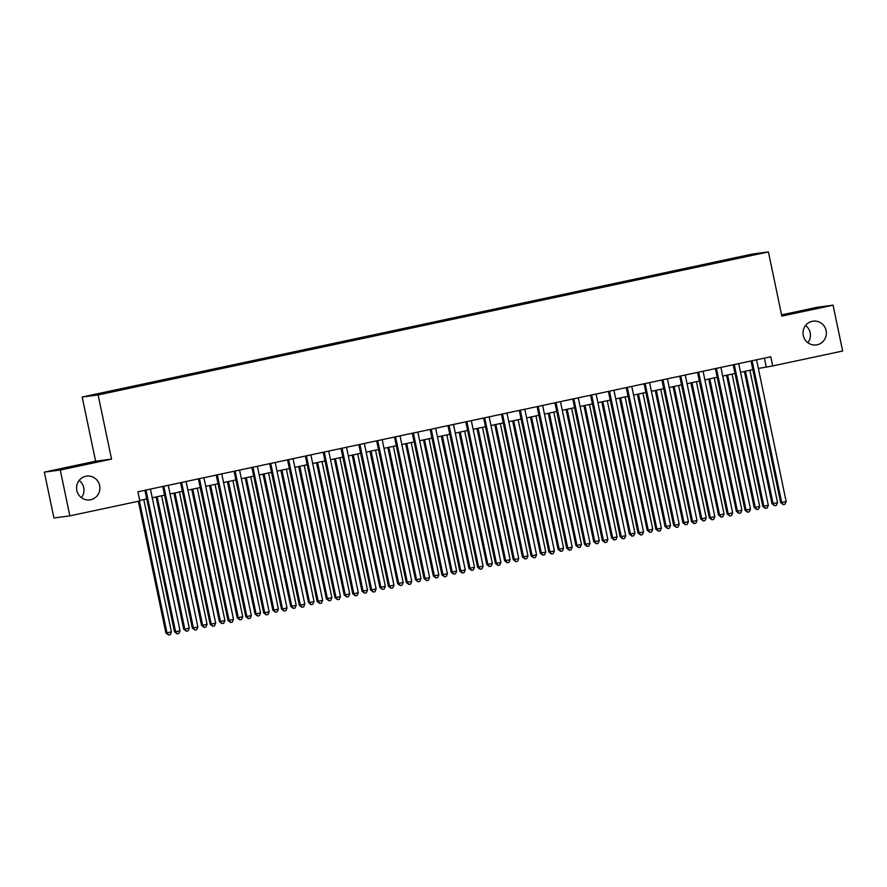 <?xml version="1.0" encoding="UTF-8"?>
<svg xmlns="http://www.w3.org/2000/svg" width="887" height="887" viewBox="0 0 887 887"><rect width="100%" height="100%" fill="white"/><g stroke="black" fill="none" stroke-linecap="round" stroke-linejoin="round"><path stroke-width="1.33" d="M79.143 480.444A11.986 11.664 -97.5 0 1 81.416 497.674M99.654 485.577A11.986 11.664 -97.5 0 1 89.809 499.891A11.986 11.664 -97.5 0 1 76.825 490.444A11.986 11.664 -97.5 0 1 86.671 476.119A11.986 11.664 -97.5 0 1 99.654 485.577M805.584 325.474A11.986 11.664 -97.5 0 1 807.857 342.715M826.096 330.607A11.986 11.664 -97.5 0 1 816.251 344.932A11.986 11.664 -97.5 0 1 803.278 335.474A11.986 11.664 -97.5 0 1 813.113 321.149A11.986 11.664 -97.5 0 1 826.096 330.607M111.307 392.021L104.056 393.429L111.307 392.021M44.35 472.128L60.272 470.032L111.529 459.1L95.608 461.196L44.35 472.128L53.93 517.975L69.851 515.868L139.824 500.944L137.906 491.775L770.759 356.774L772.677 365.943L842.65 351.019L833.07 305.172L817.149 307.279L781.558 314.874M95.608 461.196L82.192 397.021L752.486 254.037L768.419 251.93L98.124 394.926L82.192 397.021M752.32 255.057L744.049 256.908L752.364 255.268M730.766 259.824L730.433 259.115L727.429 259.514L94.022 394.881L123.182 389.437L736.975 258.505M730.433 259.115L756.589 254.07L736.986 258.261M60.272 470.032L69.851 515.868M111.529 459.1L98.124 394.926M768.419 251.93L781.824 316.105L833.07 305.172M758.363 368.471L772.677 365.943M139.714 500.445L146.732 498.949M152.242 497.773L164.561 495.146M170.071 493.97L182.389 491.343M187.9 490.167L200.218 487.54M205.729 486.364L218.036 483.737M223.557 482.561L235.864 479.934M241.386 478.758L253.693 476.131M259.204 474.955L271.522 472.327M277.032 471.152L289.35 468.524M294.861 467.349L307.179 464.721M312.69 463.546L324.997 460.918M330.518 459.743L342.825 457.115M348.347 455.94L360.654 453.312M366.176 452.137L378.483 449.509M383.993 448.334L396.312 445.706M401.822 444.531L414.14 441.903M419.651 440.728L431.958 438.1M437.479 436.925L449.787 434.297M455.308 433.122L467.615 430.494M473.137 429.319L485.444 426.691M490.954 425.516L503.273 422.888M508.783 421.713L521.101 419.085M526.612 417.91L538.919 415.282M544.441 414.107L556.748 411.479M562.269 410.304L574.576 407.676M580.098 406.501L592.405 403.873M597.916 402.698L610.234 400.07M615.744 398.895L628.063 396.267M633.573 395.092L645.88 392.464M651.402 391.289L663.709 388.661M669.23 387.486L681.538 384.858M687.059 383.683L699.366 381.055M704.877 379.88L717.195 377.252M722.705 376.077L735.024 373.449M740.534 372.274L752.852 369.646M764.417 358.126L766.224 366.797M727.628 260.501L727.429 259.514M749.781 255.523L750.047 254.935M751.034 360.987L780.615 502.574L781.691 502.441L752.098 360.754M786.148 501.488L784.984 504.193L783.21 504.581L781.691 502.441L786.148 501.488L756.556 359.8M783.21 504.581L780.615 502.574M744.381 371.453L772.012 503.716L773.087 503.572L777.544 502.619L749.892 370.278M745.435 371.232L773.087 503.572L774.595 505.712L772.012 503.716M777.544 502.619L776.38 505.335L774.595 505.712M733.205 364.79L762.787 506.377L763.862 506.244L734.27 364.557M768.319 505.291L767.166 507.996L765.381 508.384L763.862 506.244L768.319 505.291L738.727 363.603M765.381 508.384L762.787 506.377M715.388 368.593L744.969 510.18L746.045 510.036L716.441 368.36M750.502 509.094L749.338 511.799L747.553 512.187L746.045 510.036L750.502 509.094L720.898 367.406M747.553 512.187L744.969 510.18M697.559 372.396L727.14 513.983L728.216 513.839L698.612 372.163M732.673 512.897L731.509 515.602L729.724 515.99L728.216 513.839L732.673 512.897L703.069 371.209M729.724 515.99L727.14 513.983M679.73 376.199L709.312 517.786L710.387 517.642L680.784 375.966M714.844 516.7L713.68 519.405L711.895 519.793L710.387 517.642L714.844 516.7L685.241 375.013M711.895 519.793L709.312 517.786M726.553 375.256L754.183 507.519L755.258 507.375L759.716 506.422L732.063 374.081M727.606 375.035L755.258 507.375L756.766 509.515L754.183 507.519M759.716 506.422L758.551 509.138L756.766 509.515M708.724 379.059L736.354 511.322L737.43 511.178L741.887 510.225L714.235 377.884M709.788 378.838L737.43 511.178L738.949 513.318L736.354 511.322M741.887 510.225L740.723 512.941L738.949 513.318M690.895 382.862L718.525 515.125L719.601 514.981L724.058 514.028L696.417 381.687M691.96 382.641L719.601 514.981L721.12 517.121L718.525 515.125M724.058 514.028L722.894 516.744L721.12 517.121M673.067 386.665L700.697 518.928L701.772 518.784L706.229 517.831L678.588 385.49M674.131 386.444L701.772 518.784L703.291 520.924L700.697 518.928M706.229 517.831L705.076 520.547L703.291 520.924M661.902 380.002L691.483 521.589L692.559 521.445L662.966 379.769M697.016 520.503L695.851 523.208L694.066 523.596L692.559 521.445L697.016 520.503L667.423 378.816M694.066 523.596L691.483 521.589M655.249 390.468L682.879 522.731L683.955 522.587L688.412 521.634L660.76 389.293M656.302 390.247L683.955 522.587L685.463 524.727L682.879 522.731M688.412 521.634L687.248 524.35L685.463 524.727M644.073 383.805L673.654 525.392L674.73 525.248L645.137 383.572M679.187 524.306L678.023 527.011L676.249 527.399L674.73 525.248L679.187 524.306L649.594 382.619M676.249 527.399L673.654 525.392M637.42 394.272L665.05 526.534L666.126 526.39L670.583 525.437L642.931 393.096M638.474 394.05L666.126 526.39L667.634 528.53L665.05 526.534M670.583 525.437L669.419 528.153L667.634 528.53M626.244 387.608L655.826 529.195L656.901 529.051L627.309 387.375M661.358 528.109L660.205 530.814L658.42 531.202L656.901 529.051L661.358 528.109L631.766 386.422M658.42 531.202L655.826 529.195M619.592 398.075L647.222 530.337L648.297 530.193L652.754 529.24L625.102 396.899M620.645 397.853L648.297 530.193L649.805 532.333L647.222 530.337M652.754 529.24L651.59 531.956L649.805 532.333M608.427 391.411L637.997 532.998L639.083 532.854L609.48 391.178M643.541 531.912L642.376 534.617L640.591 535.005L639.083 532.854L643.541 531.912L613.937 390.225M640.591 535.005L637.997 532.998M601.763 401.878L629.393 534.14L630.469 533.996L634.926 533.043L607.273 400.702M602.816 401.656L630.469 533.996L631.976 536.136L629.393 534.14M634.926 533.043L633.761 535.759L631.976 536.136M590.598 395.203L620.179 536.801L621.255 536.657L591.651 394.981M625.712 535.715L624.548 538.42L622.763 538.808L621.255 536.657L625.712 535.715L596.108 394.028M622.763 538.808L620.179 536.801M583.934 405.681L611.564 537.943L612.64 537.799L617.097 536.846L589.456 404.505M584.999 405.459L612.64 537.799L614.159 539.939L611.564 537.943M617.097 536.846L615.933 539.562L614.159 539.939M572.769 399.006L602.351 540.604L603.426 540.46L573.822 398.784M607.883 539.518L606.719 542.223L604.934 542.611L603.426 540.46L607.883 539.518L578.28 397.831M604.934 542.611L602.351 540.604M566.106 409.484L593.736 541.746L594.811 541.602L599.268 540.649L571.627 408.308M567.17 409.262L594.811 541.602L596.33 543.742L593.736 541.746M599.268 540.649L598.115 543.365L596.33 543.742M554.94 402.809L584.522 544.407L585.597 544.263L556.005 402.587M590.055 543.321L588.89 546.026L587.105 546.403L585.597 544.263L590.055 543.321L560.451 401.634M587.105 546.403L584.522 544.407M548.277 413.287L575.918 545.549L576.993 545.405L581.451 544.452L553.798 412.111M549.341 413.065L576.993 545.405L578.501 547.545L575.918 545.549M581.451 544.452L580.286 547.168L578.501 547.545M537.112 406.612L566.693 548.21L567.769 548.066L538.176 406.39M572.226 547.124L571.062 549.829L569.288 550.206L567.769 548.066L572.226 547.124L542.633 405.437M569.288 550.206L566.693 548.21M530.459 417.09L558.089 549.352L559.165 549.208L563.622 548.255L535.97 415.914M531.513 416.868L559.165 549.208L560.673 551.348L558.089 549.352M563.622 548.255L562.458 550.971L560.673 551.348M519.283 410.415L548.865 552.013L549.94 551.869L520.347 410.193M554.397 550.927L553.244 553.632L551.459 554.009L549.94 551.869L554.397 550.927L524.805 409.24M551.459 554.009L548.865 552.013M512.631 420.893L540.261 553.155L541.336 553.011L545.793 552.058L518.141 419.717M513.684 420.671L541.336 553.011L542.844 555.151L540.261 553.155M545.793 552.058L544.629 554.774L542.844 555.151M501.465 414.218L531.036 555.816L532.122 555.672L502.519 413.996M536.568 554.73L535.415 557.435L533.63 557.812L532.122 555.672L536.568 554.73L506.976 413.043M533.63 557.812L531.036 555.816M494.802 424.696L522.432 556.958L523.507 556.814L527.965 555.861L500.312 423.52M495.855 424.474L523.507 556.814L525.015 558.954L522.432 556.958M527.965 555.861L526.8 558.577L525.015 558.954M483.637 418.021L513.218 559.619L514.294 559.475L484.69 417.799M518.751 558.533L517.587 561.238L515.802 561.615L514.294 559.475L518.751 558.533L489.147 416.846M515.802 561.615L513.218 559.619M476.973 428.499L504.603 560.761L505.679 560.617L510.136 559.664L482.495 427.323M478.038 428.277L505.679 560.617L507.198 562.757L504.603 560.761M510.136 559.664L508.972 562.38L507.198 562.757M465.808 421.824L495.389 563.422L496.465 563.278L466.861 421.602M500.922 562.336L499.758 565.041L497.973 565.418L496.465 563.278L500.922 562.336L471.319 420.649M497.973 565.418L495.389 563.422M459.144 432.302L486.775 564.564L487.85 564.42L492.307 563.467L464.666 431.126M460.209 432.08L487.85 564.42L489.369 566.56L486.775 564.564M492.307 563.467L491.154 566.183L489.369 566.56M447.979 425.627L477.561 567.225L478.636 567.081L449.033 425.405M483.093 566.139L481.929 568.844L480.144 569.221L478.636 567.081L483.093 566.139L453.49 424.452M480.144 569.221L477.561 567.225M441.316 436.105L468.946 568.367L470.032 568.223L474.49 567.27L446.837 434.929M442.38 435.883L470.032 568.223L471.54 570.363L468.946 568.367M474.49 567.27L473.325 569.986L471.54 570.363M430.151 429.43L459.732 571.028L460.808 570.884L431.215 429.208M465.265 569.942L464.101 572.647L462.327 573.024L460.808 570.884L465.265 569.942L435.672 428.255M462.327 573.024L459.732 571.028M423.498 439.908L451.128 572.17L452.204 572.026L456.661 571.073L429.009 438.732M424.551 439.686L452.204 572.026L453.712 574.166L451.128 572.17M456.661 571.073L455.497 573.789L453.712 574.166M412.322 433.233L441.903 574.831L442.979 574.687L413.386 433.011M447.436 573.745L446.272 576.45L444.498 576.827L442.979 574.687L447.436 573.745L417.844 432.058M444.498 576.827L441.903 574.831M405.669 443.711L433.299 575.973L434.375 575.829L438.832 574.876L411.18 442.535M406.723 443.478L434.375 575.829L435.883 577.969L433.299 575.973M438.832 574.876L437.668 577.592L435.883 577.969M394.493 437.036L424.075 578.634L425.15 578.49L395.558 436.814M429.607 577.548L428.454 580.253L426.669 580.63L425.15 578.49L429.607 577.548L400.015 435.861M426.669 580.63L424.075 578.634M387.841 447.514L415.471 579.776L416.546 579.632L421.003 578.679L393.351 446.338M388.894 447.281L416.546 579.632L418.054 581.772L415.471 579.776M421.003 578.679L419.839 581.395L418.054 581.772M376.676 440.839L406.257 582.437L407.333 582.293L377.729 440.617M411.79 581.351L410.626 584.056L408.84 584.433L407.333 582.293L411.79 581.351L382.186 439.664M408.84 584.433L406.257 582.437M370.012 451.317L397.642 583.579L398.718 583.435L403.175 582.482L375.534 450.141M371.076 451.084L398.718 583.435L400.237 585.575L397.642 583.579M403.175 582.482L402.011 585.198L400.237 585.575M358.847 444.642L388.428 586.24L389.504 586.096L359.9 444.42M393.961 585.154L392.797 587.859L391.012 588.236L389.504 586.096L393.961 585.154L364.357 443.467M391.012 588.236L388.428 586.24M352.183 455.12L379.813 587.382L380.889 587.238L385.346 586.285L357.705 453.944M353.248 454.887L380.889 587.238L382.408 589.378L379.813 587.382M385.346 586.285L384.193 589.001L382.408 589.378M341.018 448.445L370.6 590.043L371.675 589.899L342.072 448.223M376.132 588.946L374.968 591.662L373.183 592.039L371.675 589.899L376.132 588.946L346.529 447.27M373.183 592.039L370.6 590.043M334.355 458.923L361.985 591.186L363.071 591.041L367.517 590.088L339.876 457.747M335.419 458.69L363.071 591.041L364.579 593.181L361.985 591.186M367.517 590.088L366.364 592.804L364.579 593.181M323.19 452.248L352.771 593.846L353.846 593.702L324.254 452.026M358.304 592.749L357.139 595.465L355.365 595.842L353.846 593.702L358.304 592.749L328.711 451.073M355.365 595.842L352.771 593.846M316.537 462.726L344.167 594.989L345.243 594.844L349.7 593.891L322.048 461.55M317.59 462.493L345.243 594.844L346.75 596.984L344.167 594.989M349.7 593.891L348.536 596.607L346.75 596.984M305.361 456.051L334.942 597.65L336.018 597.505L306.425 455.829M340.475 596.552L339.311 599.268L337.537 599.645L336.018 597.505L340.475 596.552L310.882 454.876M337.537 599.645L334.942 597.65M298.708 466.529L326.338 598.792L327.414 598.647L331.871 597.694L304.219 465.353M299.762 466.296L327.414 598.647L328.922 600.787L326.338 598.792M331.871 597.694L330.707 600.41L328.922 600.787M287.532 459.854L317.114 601.453L318.189 601.308L288.597 459.632M322.646 600.355L321.493 603.071L319.708 603.448L318.189 601.308L322.646 600.355L293.054 458.679M319.708 603.448L317.114 601.453M280.88 470.332L308.51 602.595L309.585 602.45L314.042 601.497L286.39 469.156M281.933 470.099L309.585 602.45L311.093 604.59L308.51 602.595M314.042 601.497L312.878 604.213L311.093 604.59M269.715 463.657L299.296 605.256L300.371 605.111L270.768 463.435M304.829 604.158L303.664 606.874L301.879 607.251L300.371 605.111L304.829 604.158L275.225 462.482M301.879 607.251L299.296 605.256M263.051 474.135L290.681 606.386L291.756 606.253L296.214 605.3L268.561 472.959M264.115 473.902L291.756 606.253L293.275 608.393L290.681 606.386M296.214 605.3L295.049 608.005L293.275 608.393M251.886 467.46L281.467 609.059L282.543 608.914L252.939 467.238M287 607.961L285.836 610.677L284.051 611.054L282.543 608.914L287 607.961L257.396 466.285M284.051 611.054L281.467 609.059M245.222 477.938L272.852 610.189L273.928 610.056L278.385 609.103L250.744 476.762M246.287 477.705L273.928 610.056L275.447 612.196L272.852 610.189M278.385 609.103L277.221 611.808L275.447 612.196M234.057 471.263L263.639 612.862L264.714 612.717L235.11 471.041M269.171 611.764L268.007 614.48L266.222 614.857L264.714 612.717L269.171 611.764L239.568 470.088M266.222 614.857L263.639 612.862M227.394 481.741L255.024 613.992L256.099 613.859L260.556 612.906L232.915 480.566M228.458 481.508L256.099 613.859L257.618 615.999L255.024 613.992M260.556 612.906L259.403 615.611L257.618 615.999M216.228 475.066L245.81 616.665L246.885 616.52L217.293 474.844M251.343 615.567L250.178 618.283L248.393 618.66L246.885 616.52L251.343 615.567L221.75 473.891M248.393 618.66L245.81 616.665M209.576 485.544L237.206 617.795L238.281 617.662L242.739 616.709L215.086 484.369M210.629 485.311L238.281 617.662L239.789 619.802L237.206 617.795M242.739 616.709L241.574 619.414L239.789 619.802M198.4 478.869L227.981 620.468L229.057 620.323L199.464 478.647M233.514 619.37L232.35 622.086L230.576 622.463L229.057 620.323L233.514 619.37L203.921 477.694M230.576 622.463L227.981 620.468M191.747 489.347L219.377 621.599L220.453 621.465L224.91 620.512L197.258 488.172M192.801 489.114L220.453 621.465L221.961 623.605L219.377 621.599M224.91 620.512L223.746 623.217L221.961 623.605M180.571 482.672L210.152 624.271L211.228 624.126L181.635 482.45M215.685 623.173L214.532 625.889L212.747 626.266L211.228 624.126L215.685 623.173L186.093 481.497M212.747 626.266L210.152 624.271M173.919 493.15L201.549 625.402L202.624 625.268L207.081 624.315L179.429 491.975M174.972 492.917L202.624 625.268L204.132 627.408L201.549 625.402M207.081 624.315L205.917 627.02L204.132 627.408M162.753 486.475L192.335 628.074L193.41 627.929L163.807 486.253M197.868 626.976L196.703 629.692L194.918 630.069L193.41 627.929L197.868 626.976L168.264 485.3M194.918 630.069L192.335 628.074M156.09 496.953L183.72 629.205L184.795 629.071L189.253 628.118L161.6 495.778M157.143 496.72L184.795 629.071L186.303 631.211L183.72 629.205M189.253 628.118L188.088 630.823L186.303 631.211M144.925 490.278L174.506 631.877L175.582 631.732L145.978 490.056M180.039 630.779L178.875 633.495L177.09 633.872L175.582 631.732L180.039 630.779L150.435 489.103M177.09 633.872L174.506 631.877M138.372 501.255L165.891 633.008L171.424 631.921L143.783 499.581M139.425 501.033L166.967 632.874L168.486 635.014L165.891 633.008M171.424 631.921L170.26 634.626L168.486 635.014"/></g></svg>
